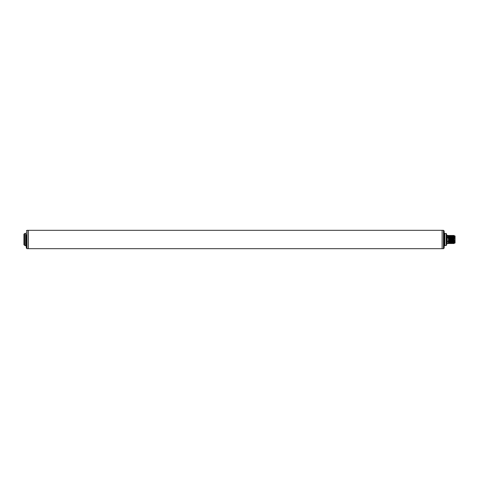 <?xml version="1.0" encoding="UTF-8"?>
<svg xmlns="http://www.w3.org/2000/svg" width="479" height="479" viewBox="0 0 479 479"><rect width="100%" height="100%" fill="white"/><g stroke="black" fill="none" stroke-linecap="round" stroke-linejoin="round"><path stroke-width="0.72" d="M27.01 248.685L27.01 230.315L28.375 230.315L28.375 248.685L442.123 248.685L442.123 230.315L442.123 248.685L443.482 248.685L443.482 230.315L28.375 230.315L28.375 248.685L27.01 248.685L26.333 248.008L26.333 239.5L26.333 246.17L23.95 244.811L23.95 241.841M454.044 235.452L454.367 235.907M454.355 240.572C454.296 244.021 454.242 244.182 454.188 241.057L454.032 235.626M454.367 236.033L454.367 238.482M454.367 240.518L454.266 243.338L453.721 243.572L453.385 243.104L453.044 243.572L452.703 243.104L452.362 243.572L452.086 243.098L451.679 243.572L451.404 243.098L451.002 243.572L450.721 243.098M454.128 237.8L453.882 239.231L453.499 237.578L453.206 239.231L452.817 237.578L452.523 239.231L452.14 237.578L451.841 239.231L451.457 237.578L451.164 239.231L450.775 237.578L450.482 239.231L450.098 237.578L449.805 239.231L449.416 237.578L449.122 239.231L448.739 237.578L448.44 239.231L448.122 237.578L446.542 237.416M446.542 245.146L446.542 233.854L446.2 233.512L446.2 245.488L446.542 245.146M446.2 233.512L444.841 233.512L444.841 245.488L444.165 246.17L444.165 230.992L443.482 230.315M443.482 248.685L444.165 248.008L444.165 239.5M446.542 241.584L447.224 241.422L447.224 243.572L446.542 244.254M454.188 241.057L453.9 239.769L453.607 241.422L453.218 239.769L452.924 241.422L452.541 239.769L452.248 241.422L451.859 239.769L451.565 241.422L451.182 239.769L450.883 241.422L450.5 239.769L450.206 241.422L449.817 239.769L449.524 241.422L449.14 239.769L448.841 241.422L448.458 239.769L448.23 241.422L447.224 241.422L447.224 235.428L446.542 234.746M454.05 235.446L453.787 235.902L453.379 235.428L453.104 235.902L452.697 235.428L452.427 235.902L452.014 235.428L451.685 235.902L451.344 235.428L451.062 235.902L450.655 235.428L450.775 237.578M453.266 237.578C453.344 234.752 453.421 234.752 453.499 237.578M453.571 237.578C453.487 234.752 453.409 234.752 453.332 237.578M452.583 237.578C452.655 234.908 452.733 234.752 452.805 237.105L452.817 237.578M452.889 237.578C452.811 234.752 452.733 234.752 452.655 237.578M451.907 237.578C451.984 234.752 452.062 234.752 452.14 237.578M452.206 237.578L452.194 237.105C452.122 234.752 452.044 234.914 451.972 237.578M451.224 237.578C451.302 234.752 451.38 234.752 451.457 237.578M451.529 237.578C451.452 234.752 451.368 234.752 451.29 237.578M450.847 237.578C450.769 234.752 450.691 234.752 450.613 237.578M449.973 235.434L449.703 235.902L449.302 235.428L449.021 235.902L448.613 235.428L448.344 235.902L448.009 235.428L447.224 235.428M449.865 237.578C449.943 234.752 450.021 234.752 450.098 237.578M450.164 237.578L449.979 235.428M449.182 237.578C449.26 234.752 449.338 234.752 449.416 237.578M449.488 237.578C449.41 234.752 449.332 234.752 449.254 237.578M448.122 237.578L447.973 235.626M448.5 235.626L448.122 235.626M448.584 235.626L448.739 237.578M448.805 237.578C448.727 234.752 448.649 234.752 448.572 237.578M453.673 241.422C453.751 244.248 453.829 244.248 453.906 241.422M454.224 239.769C454.116 244.086 454.008 244.086 453.9 239.769M453.23 241.422C453.152 244.248 453.074 244.248 452.996 241.422M453.547 239.769C453.439 244.086 453.332 244.086 453.218 239.769M453.882 239.231C453.775 234.914 453.667 234.914 453.559 239.231M452.547 241.422C452.469 244.248 452.392 244.248 452.314 241.422M452.865 239.769C452.757 244.086 452.649 244.086 452.541 239.769M453.206 239.231C453.098 234.914 452.99 234.914 452.883 239.231M452.523 239.231L452.368 235.902M453.841 241.422C453.763 244.248 453.685 244.248 453.607 241.422M452.924 241.422C453.002 244.248 453.08 244.248 453.158 241.422M452.248 241.422C452.326 244.248 452.404 244.248 452.481 241.422M451.865 241.422C451.787 244.248 451.709 244.248 451.631 241.422M451.565 241.422C451.643 244.248 451.721 244.248 451.799 241.422M451.188 241.422C451.11 244.248 451.032 244.248 450.955 241.422M450.883 241.422C450.961 244.248 451.038 244.248 451.116 241.422M450.398 243.566L450.044 243.098L449.637 243.572L449.362 243.098L448.955 243.572L448.679 243.098L448.35 243.572L447.224 243.572M450.505 241.422C450.428 244.248 450.35 244.248 450.272 241.422M450.206 241.422C450.284 244.254 450.362 244.254 450.44 241.422M449.823 241.422C449.745 244.248 449.667 244.248 449.589 241.422M449.524 241.422C449.601 244.248 449.679 244.248 449.757 241.422M449.146 241.422C449.068 244.248 448.991 244.248 448.913 241.422M448.841 241.422C448.919 244.248 448.997 244.248 449.074 241.422M448.464 241.422C448.386 244.248 448.308 244.248 448.23 241.422M454.296 239.769C454.188 244.086 454.08 244.086 453.972 239.769M453.954 239.231C453.847 234.914 453.739 234.914 453.631 239.231M453.613 239.769C453.505 244.086 453.397 244.086 453.29 239.769M453.272 239.231C453.164 234.914 453.056 234.914 452.948 239.231M452.93 239.769C452.823 244.086 452.715 244.086 452.607 239.769M452.595 239.231L452.433 235.896M452.182 239.769C452.074 244.086 451.966 244.086 451.859 239.769M452.254 239.769C452.146 244.086 452.038 244.086 451.931 239.769M451.841 239.231C451.733 234.914 451.625 234.914 451.517 239.231M451.913 239.231C451.805 234.914 451.697 234.914 451.589 239.231M451.164 239.231C451.056 234.914 450.949 234.914 450.841 239.231M451.23 239.231C451.122 234.914 451.014 234.914 450.907 239.231M450.482 239.231L450.05 235.428M450.553 239.231L450.32 235.896M451.571 239.769C451.463 244.086 451.356 244.086 451.248 239.769M451.505 239.769C451.398 244.086 451.29 244.086 451.182 239.769M450.392 243.572L450.727 243.104M450.823 239.769C450.715 244.086 450.607 244.086 450.5 239.769M450.889 239.769C450.781 244.086 450.673 244.086 450.565 239.769M450.14 239.769C450.032 244.086 449.925 244.086 449.817 239.769M449.464 239.769C449.356 244.086 449.248 244.086 449.14 239.769M449.805 239.231C449.691 234.914 449.583 234.914 449.476 239.231M448.781 239.769C448.673 244.086 448.566 244.086 448.458 239.769M449.122 239.231C449.015 234.914 448.907 234.914 448.799 239.231M448.44 239.231L448.242 236.075M449.188 239.231C449.08 234.914 448.973 234.914 448.865 239.231M449.871 239.231C449.763 234.914 449.655 234.914 449.547 239.231M450.212 239.769C450.104 244.086 449.997 244.086 449.889 239.769M448.847 239.769C448.739 244.086 448.631 244.086 448.524 239.769M449.53 239.769C449.422 244.086 449.314 244.086 449.206 239.769M448.512 239.231L448.314 236.075M454.367 243.021L455.05 243.021L455.05 235.979L454.367 235.979M26.333 234.602L26.333 239.5M25.65 245.488L25.65 233.512L24.633 233.512L23.95 234.189L23.95 244.811M452.805 237.105L452.194 237.105M450.697 235.626L450.422 236.075L450.08 235.626M24.633 233.512L24.633 245.488M444.841 245.488L446.2 245.488M444.841 233.512L444.165 232.83M450.655 235.428L450.386 235.902M27.01 230.315L26.333 230.992M25.65 233.512L26.333 232.83"/></g></svg>
